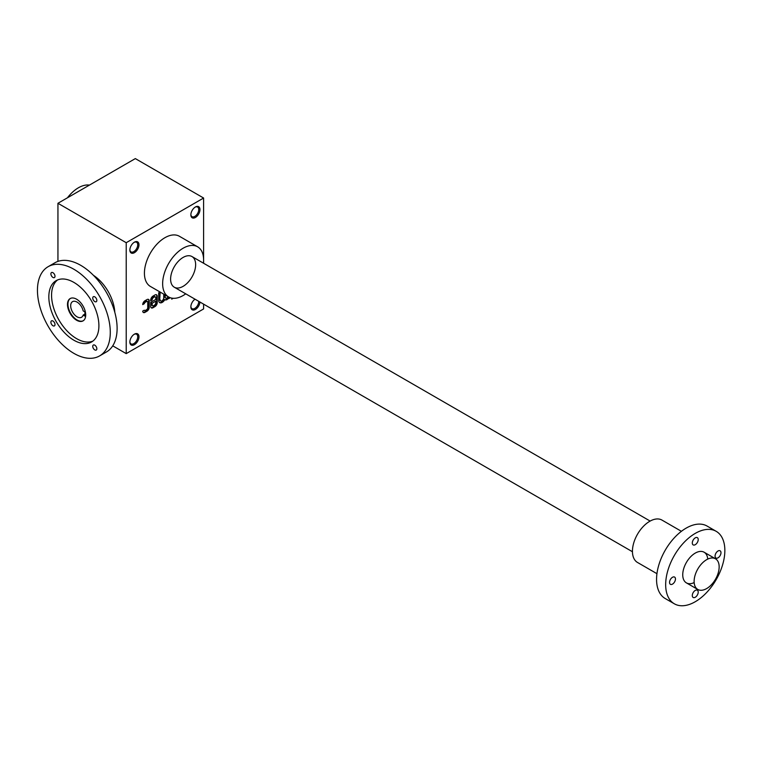 <?xml version="1.0" encoding="UTF-8"?>
<svg xmlns="http://www.w3.org/2000/svg" width="763" height="763" viewBox="0 0 763 763"><rect width="100%" height="100%" fill="white"/><g stroke="black" fill="none" stroke-linecap="round" stroke-linejoin="round"><path stroke-width="1.14" d="M203.607 198.027L135.328 158.599L57.94 203.282L126.219 242.701L203.607 198.027L203.607 263.264M112.743 345.839L126.219 353.622L203.607 308.939L203.607 304.151M147.421 301.423A1.612 0.925 120 0 1 147.755 302.158L147.755 307.727A1.612 0.925 120 0 1 146.61 309.702L145.342 310.436A1.612 0.925 120 0 1 144.531 310.512A1.612 0.925 120 0 1 144.274 310.198L142.719 311.094A3.224 1.86 120 0 0 143.387 312.496A3.224 1.86 120 0 0 144.999 312.344L146.954 311.209A3.224 1.86 120 0 0 149.233 307.27L149.233 300.908A3.224 1.86 120 0 0 148.566 299.43A3.224 1.86 120 0 0 146.954 299.592L144.999 300.727A3.224 1.86 120 0 0 142.719 304.599L144.274 303.703A1.612 0.925 120 0 1 145.342 302.234L146.61 301.499A1.612 0.925 120 0 1 147.421 301.423L146.963 301.156A1.612 0.925 120 0 0 146.162 301.232L146.61 301.499M155.347 296.921A1.936 1.116 120 0 1 155.738 297.808L155.738 299.478L150.712 302.377L150.712 306.411A3.224 1.86 120 0 0 151.379 307.89A3.224 1.86 120 0 0 152.991 307.727L154.946 306.602A3.224 1.86 120 0 0 157.226 302.653L157.226 296.292A3.224 1.86 120 0 0 156.558 294.823A3.224 1.86 120 0 0 154.946 294.976L152.991 296.111A3.224 1.86 120 0 0 150.712 300.05L150.712 300.841L152.19 299.859A1.936 1.116 120 0 1 153.554 297.494L154.374 297.017A1.936 1.116 120 0 1 155.347 296.921L154.889 296.654A1.936 1.116 120 0 0 153.926 296.759L154.374 297.017M160.068 292.019L158.704 292.811L158.704 300.326A5.026 2.899 120 0 0 159.744 302.625A5.026 2.899 120 0 0 164.77 299.725L164.77 299.725A5.026 2.899 120 0 0 166.983 299.63A5.026 2.899 120 0 0 168.766 297.847L168.766 298.619L170.244 297.704M160.182 299.821A2.508 1.45 120 0 0 160.697 300.965L160.249 300.708A2.508 1.45 120 0 1 159.725 299.554L160.182 292.086M160.697 300.965A2.508 1.45 120 0 0 162.633 300.298A2.508 1.45 120 0 0 163.73 297.77L163.73 294.136M165.209 296.912A2.508 1.45 120 0 0 165.733 298.066L165.275 297.799A2.508 1.45 120 0 1 164.76 296.645L165.209 296.912L165.209 294.985M165.733 298.066A2.508 1.45 120 0 0 168.184 296.702M171.723 298.114L171.723 299.144L173.191 298.304M195.414 217.474A6.438 3.72 -60 0 1 190.864 214.842A6.438 3.72 -60 0 1 195.414 206.964A6.438 3.72 -60 0 1 199.963 209.587A6.438 3.72 -60 0 1 195.414 217.474M199.954 302.034A6.438 3.72 -60 0 1 195.414 309.463A6.438 3.72 -60 0 1 190.864 306.831A6.438 3.72 -60 0 1 195.023 299.191M134.412 252.687A6.438 3.72 -60 0 1 129.863 250.064A6.438 3.72 -60 0 1 134.412 242.176A6.438 3.72 -60 0 1 138.971 244.809A6.438 3.72 -60 0 1 134.412 252.687M134.412 344.685A6.438 3.72 -60 0 1 129.863 342.053A6.438 3.72 -60 0 1 134.412 334.165A6.438 3.72 -60 0 1 138.971 336.798A6.438 3.72 -60 0 1 134.412 344.685M168.642 296.969L150.425 286.459A28.975 16.729 -60 0 1 150.425 253.001A28.975 16.729 -60 0 1 179.4 236.272L197.607 246.792A28.975 16.729 120 0 0 175.28 254.546A28.975 16.729 120 0 0 162.643 283.702A28.975 16.729 120 0 0 168.642 296.969A28.975 16.729 120 0 0 183.12 295.529A28.975 16.729 120 0 0 185.743 293.831M126.219 242.701L126.219 353.622M57.94 203.282L57.94 261.394M195.099 207.154A5.57 3.214 -60 0 1 197.579 207.04A5.57 3.214 -60 0 1 198.437 211.504A5.57 3.214 -60 0 1 194.803 216.406A5.57 3.214 -60 0 1 192.018 216.682A5.57 3.214 -60 0 1 190.874 214.47M198.733 301.328A5.57 3.214 -60 0 1 194.803 308.395A5.57 3.214 -60 0 1 192.018 308.672A5.57 3.214 -60 0 1 190.874 306.459M134.097 242.376A5.57 3.214 -60 0 1 136.587 242.262A5.57 3.214 -60 0 1 137.435 246.716A5.57 3.214 -60 0 1 133.802 251.628A5.57 3.214 -60 0 1 131.017 251.904A5.57 3.214 -60 0 1 129.872 249.692M134.097 334.366A5.57 3.214 -60 0 1 136.587 334.251A5.57 3.214 -60 0 1 137.435 338.705A5.57 3.214 -60 0 1 133.802 343.617A5.57 3.214 -60 0 1 131.017 343.894A5.57 3.214 -60 0 1 129.872 341.681M183.12 286.335A17.702 10.224 -60 0 1 170.607 279.105A17.702 10.224 -60 0 1 183.12 257.427A17.702 10.224 -60 0 1 195.643 264.647A17.702 10.224 -60 0 1 183.12 286.335M89.395 185.113A28.975 16.729 120 0 0 67.449 197.789M203.444 263.168A28.975 16.729 120 0 0 197.607 246.792M171.723 298.619L172.409 298.228M168.766 298.095L169.758 297.522M164.76 296.645L164.76 294.728M159.725 299.554L159.725 292.219M159.524 302.482A5.026 2.899 120 0 0 164.312 299.458L164.77 299.725M164.322 299.468A5.026 2.899 120 0 0 166.534 299.373L166.983 299.63M166.534 299.373A5.026 2.899 120 0 0 168.308 297.589L168.766 297.847M151.169 307.727A3.224 1.86 120 0 0 152.533 307.46L154.488 306.335A3.224 1.86 120 0 0 156.768 302.396L156.768 296.034A3.224 1.86 120 0 0 156.31 294.718M150.712 300.317L152.19 299.983M153.926 296.759L153.105 297.227A1.936 1.116 120 0 0 151.732 299.592M155.738 302.854L155.738 301.185L152.19 303.235L152.19 304.904A1.936 1.116 120 0 0 152.59 305.782A1.936 1.116 120 0 0 153.554 305.686L154.374 305.219A1.936 1.116 120 0 0 155.738 302.854M152.19 303.235L155.738 301.185M151.732 302.968L151.732 304.637A1.936 1.116 120 0 0 152.133 305.524A1.936 1.116 120 0 0 152.39 305.61M143.177 312.344A3.224 1.86 120 0 0 144.541 312.077L146.506 310.951A3.224 1.86 120 0 0 148.775 307.003L148.775 300.641A3.224 1.86 120 0 0 148.318 299.334M142.776 304.036L144.274 303.703M146.162 301.232L144.884 301.976A1.612 0.925 120 0 0 143.816 303.445M706.643 588.578A17.702 10.224 -60 0 1 697.792 589.456A17.702 10.224 -60 0 1 697.792 569.017A17.702 10.224 -60 0 1 715.494 558.793A17.702 10.224 -60 0 1 718.202 572.984A17.702 10.224 -60 0 1 706.643 588.578M674.339 603.8L665.231 598.545A41.851 24.158 -60 0 1 665.231 550.218A41.851 24.158 -60 0 1 707.082 526.06L716.18 531.315A41.851 24.158 -60 0 1 724.85 550.476A41.851 24.158 -60 0 1 706.586 592.584A41.851 24.158 -60 0 1 674.339 603.8A41.851 24.158 -60 0 1 674.339 555.474A41.851 24.158 -60 0 1 716.18 531.315M695.265 597.257A4.187 2.413 120 0 0 697.992 593.566A4.187 2.413 120 0 0 697.353 590.219A4.187 2.413 120 0 0 693.166 592.632A4.187 2.413 120 0 0 693.166 597.467A4.187 2.413 120 0 0 695.265 597.257M694.168 582.589A17.702 10.224 -60 0 1 682.742 574.787A17.702 10.224 -60 0 1 695.255 553.099A17.702 10.224 -60 0 1 707.73 559.098M695.265 544.687A4.187 2.413 120 0 0 697.992 541.005A4.187 2.413 120 0 0 697.353 537.648A4.187 2.413 120 0 0 693.166 540.061A4.187 2.413 120 0 0 693.166 544.896A4.187 2.413 120 0 0 695.265 544.687M672.499 584.115A4.187 2.413 120 0 0 675.236 580.424A4.187 2.413 120 0 0 674.587 577.076A4.187 2.413 120 0 0 670.41 579.489A4.187 2.413 120 0 0 670.41 584.324A4.187 2.413 120 0 0 672.499 584.115M718.021 557.829A4.187 2.413 120 0 0 720.758 554.148A4.187 2.413 120 0 0 720.11 550.791A4.187 2.413 120 0 0 715.932 553.204A4.187 2.413 120 0 0 715.932 558.039A4.187 2.413 120 0 0 718.021 557.829M656.953 573.69L637.506 562.465A24.464 14.125 -60 0 1 637.506 534.214A24.464 14.125 -60 0 1 661.969 520.089L681.416 531.315M114.793 312.277A32.189 18.589 -120 0 0 93.487 275.367M83.262 320.737A12.876 7.43 60 0 1 70.616 313.183A12.876 7.43 60 0 1 70.396 298.447M83.167 315.09A9.013 5.207 60 0 1 81.565 317.265A9.013 5.207 60 0 1 72.552 312.067A9.013 5.207 60 0 1 72.552 301.652A9.013 5.207 60 0 1 83.167 310.884L84.931 311.905L84.931 316.111L83.167 315.09L84.931 314.07M76.596 299.21A12.876 7.43 60 0 1 85.008 310.56A12.876 7.43 60 0 1 83.033 320.88A12.876 7.43 60 0 1 70.158 313.44A12.876 7.43 60 0 1 70.158 298.571A12.876 7.43 60 0 1 76.596 299.21M52.943 272.696A2.899 1.669 60 0 1 54.841 275.252A2.899 1.669 60 0 1 54.392 277.57A2.899 1.669 60 0 1 51.493 275.901A2.899 1.669 60 0 1 51.493 272.553A2.899 1.669 60 0 1 52.943 272.696M94.793 296.855A2.899 1.669 60 0 1 96.682 299.411A2.899 1.669 60 0 1 96.243 301.728A2.899 1.669 60 0 1 93.344 300.059A2.899 1.669 60 0 1 93.344 296.712A2.899 1.669 60 0 1 94.793 296.855M52.943 321.013A2.899 1.669 60 0 1 54.841 323.569A2.899 1.669 60 0 1 54.392 325.887A2.899 1.669 60 0 1 51.493 324.218A2.899 1.669 60 0 1 51.493 320.87A2.899 1.669 60 0 1 52.943 321.013M94.793 345.181A2.899 1.669 60 0 1 96.682 347.728A2.899 1.669 60 0 1 96.243 350.055A2.899 1.669 60 0 1 93.344 348.376A2.899 1.669 60 0 1 93.344 345.038A2.899 1.669 60 0 1 94.793 345.181M57.587 279.945A35.413 20.439 -120 0 0 53.858 308.681A35.413 20.439 -120 0 0 76.596 338.638A35.413 20.439 -120 0 0 92.886 341.09M73.868 340.212A35.413 20.439 -120 0 0 91.57 341.967A35.413 20.439 -120 0 0 91.57 301.08A35.413 20.439 -120 0 0 56.166 280.641A35.413 20.439 -120 0 0 50.739 309.015A35.413 20.439 -120 0 0 73.868 340.212M73.868 353.355A51.502 29.738 -120 0 0 99.619 355.901A51.502 29.738 -120 0 0 99.619 296.435A51.502 29.738 -120 0 0 48.117 266.697A51.502 29.738 -120 0 0 40.22 307.966A51.502 29.738 -120 0 0 73.868 353.355M99.619 355.901L106.448 351.962A51.502 29.738 -120 0 0 106.448 292.496A51.502 29.738 -120 0 0 54.946 262.758L48.117 266.697M174.269 287.212L632.441 551.735M686.404 582.884L697.792 589.456M191.98 256.549L650.143 521.072M704.115 552.221L715.494 558.793"/></g></svg>
